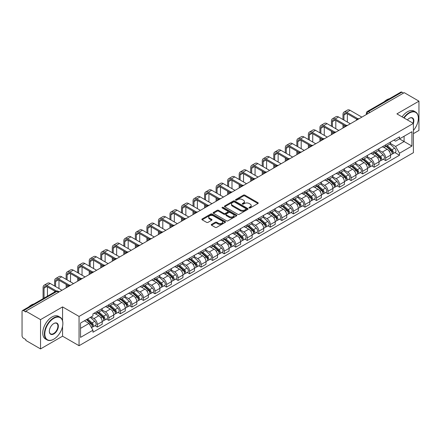 <?xml version="1.0" encoding="UTF-8"?>
<svg xmlns="http://www.w3.org/2000/svg" width="441" height="441" viewBox="0 0 441 441"><rect width="100%" height="100%" fill="white"/><g stroke="black" fill="none" stroke-linecap="round" stroke-linejoin="round"><path stroke-width="0.66" d="M249.209 207.97A0.717 0.413 0 0 0 250.223 207.97L257.935 203.522A1.025 0.59 0 0 0 258.239 203.103A1.025 0.59 0 0 0 257.935 202.684L244.871 195.137A1.025 0.59 0 0 0 243.421 195.137L235.709 199.591A0.717 0.413 0 0 0 235.5 199.883A0.717 0.413 0 0 0 235.709 200.175A0.717 0.413 0 0 0 236.723 200.175L237.721 199.602A3.285 1.896 0 0 1 242.368 199.602L243.46 200.231A3.285 1.896 0 0 1 244.419 201.57A3.285 1.896 0 0 1 243.46 202.91L242.462 203.488A0.717 0.413 0 0 0 242.247 203.781A0.717 0.413 0 0 0 242.462 204.073A0.717 0.413 0 0 0 243.476 204.073L244.474 203.499A3.285 1.896 0 0 1 249.115 203.499L250.207 204.128A3.285 1.896 0 0 1 251.166 205.467A3.285 1.896 0 0 1 250.207 206.807L249.209 207.386A0.717 0.413 0 0 0 249 207.678A0.717 0.413 0 0 0 249.209 207.97L249.209 207.386M211.559 224.386A1.025 0.59 0 0 0 211.261 224.805A1.025 0.59 0 0 0 211.559 225.224L215.225 227.341A1.025 0.59 0 0 0 216.674 227.341L225.241 222.396A1.025 0.59 0 0 0 225.544 221.977A1.025 0.59 0 0 0 225.241 221.558L212.176 214.017A1.025 0.59 0 0 0 210.726 214.017L202.16 218.962A1.025 0.59 0 0 0 201.862 219.381A1.025 0.59 0 0 0 202.16 219.8L206.586 222.352A1.025 0.59 0 0 0 208.042 222.352L211.708 220.235A1.025 0.59 0 0 0 212.005 219.816A1.025 0.59 0 0 0 211.708 219.398L209.508 218.13A2.745 1.588 0 0 1 208.703 217.011A2.745 1.588 0 0 1 210.401 215.544A2.745 1.588 0 0 1 213.394 215.892L221.994 220.858A2.745 1.588 0 0 1 222.799 221.977A2.745 1.588 0 0 1 221.101 223.438A2.745 1.588 0 0 1 218.108 223.096L216.674 222.27A1.025 0.59 0 0 0 215.225 222.27L211.559 224.386L211.559 225.224M79.055 316.429L62.567 306.908L40.533 319.631L25.821 311.137L404.237 92.66L418.95 101.154L396.917 113.877L413.404 123.392L79.055 316.429L79.055 345.711L413.404 152.68L413.404 123.392A6.378 3.682 -60 0 0 409.336 118.271L409.336 118.271A6.378 3.682 -60 0 0 407.379 119.919M237.798 214.309A1.025 0.59 0 0 0 239.248 214.309L247.814 209.365A1.025 0.59 0 0 0 248.112 208.946A1.025 0.59 0 0 0 247.814 208.527L234.75 200.986A1.025 0.59 0 0 0 233.295 200.986L224.734 205.93A1.025 0.59 0 0 0 224.43 206.349A1.025 0.59 0 0 0 224.734 206.768L237.798 214.309M222.518 208.124A0.717 0.413 0 0 1 223.245 208.229L223.245 207.375L236.525 215.043A1.025 0.59 0 0 1 236.828 215.462A1.025 0.59 0 0 1 236.525 215.881L227.964 220.825A1.025 0.59 0 0 1 226.509 220.825L213.45 213.284L213.45 212.446A1.025 0.59 0 0 0 213.146 212.865A1.025 0.59 0 0 0 213.45 213.284M213.45 212.446L217.11 210.329A1.025 0.59 0 0 1 218.565 210.329L223.863 213.389A1.025 0.59 0 0 0 225.312 213.389L227.743 211.983A1.025 0.59 0 0 0 228.047 211.564A1.025 0.59 0 0 0 227.743 211.145L222.231 207.959A0.717 0.413 0 0 1 222.016 207.667A0.717 0.413 0 0 1 222.462 207.287A0.717 0.413 0 0 1 223.245 207.375M40.533 319.631L40.533 348.914L25.821 340.419L25.821 339.564L23.527 338.241A2.089 1.207 -120 0 1 22.05 335.684L22.05 311.517A2.089 1.207 -120 0 1 22.485 310.563L55.979 291.225A2.089 1.207 60 0 1 57.021 291.33L23.527 310.668A2.089 1.207 -120 0 0 22.485 310.563M413.404 133.64L418.95 130.437L418.95 101.154M40.533 348.914L62.567 336.191L79.055 345.711M25.821 311.137L25.821 311.991L23.527 310.668M370.005 112.422L368.45 111.529A2.089 1.207 60 0 0 367.403 111.424L400.897 92.086A2.089 1.207 60 0 1 401.944 92.191L368.45 111.529A2.089 1.207 120 0 0 366.973 114.087L366.973 114.175M403.498 93.084L401.944 92.191M385.677 144.869A4.812 2.778 60 0 1 384.684 147.024L389.563 144.207A4.812 2.778 -120 0 0 390.555 142.052M378.753 150.045L382.275 152.079A4.812 2.778 60 0 1 385.677 157.972L390.555 155.155A4.812 2.778 -120 0 0 387.154 149.262L383.664 147.244M390.555 155.155L390.555 157.757L385.677 160.574L383.339 159.223M384.684 147.024A4.812 2.778 60 0 1 382.314 146.809M385.677 157.972L385.677 160.574M374.144 151.528A4.812 2.778 60 0 1 373.147 153.683L378.025 150.866A4.812 2.778 -120 0 0 379.023 148.711M371.802 165.882L374.144 167.233L379.023 164.416L379.023 161.814A4.812 2.778 -120 0 0 375.622 155.921L372.127 153.903M373.147 153.683A4.812 2.778 60 0 1 370.782 153.468M367.215 156.704L370.743 158.738A4.812 2.778 60 0 1 374.144 164.631L374.144 167.233M362.607 158.187A4.812 2.778 60 0 1 361.614 160.342L366.493 157.525A4.812 2.778 -120 0 0 367.491 155.37M360.269 172.541L362.607 173.892L367.491 171.075L367.491 168.473A4.812 2.778 -120 0 0 364.09 162.58L360.595 160.563M361.614 160.342A4.812 2.778 60 0 1 359.244 160.127M355.683 163.363L359.206 165.397A4.812 2.778 60 0 1 362.607 171.29L362.607 173.892M351.075 164.846A4.812 2.778 60 0 1 350.077 167.001L354.961 164.184A4.812 2.778 -120 0 0 355.953 162.029M348.737 179.2L351.075 180.551L355.953 177.734L355.953 175.132A4.812 2.778 -120 0 0 352.552 169.239L349.063 167.227M350.077 167.001A4.812 2.778 60 0 1 347.712 166.786M344.151 170.022L347.673 172.056A4.812 2.778 60 0 1 351.075 177.949L351.075 180.551M339.542 171.505A4.812 2.778 60 0 1 338.545 173.66L343.423 170.843A4.812 2.778 -120 0 0 344.421 168.688M337.2 185.859L339.542 187.21L344.421 184.393L344.421 181.791A4.812 2.778 -120 0 0 341.02 175.898L337.525 173.886M338.545 173.66A4.812 2.778 60 0 1 336.174 173.445M332.613 176.681L336.141 178.715A4.812 2.778 60 0 1 339.542 184.608L339.542 187.21M328.005 178.164A4.812 2.778 60 0 1 327.013 180.319L331.891 177.502A4.812 2.778 -120 0 0 332.883 175.347M325.667 192.519L328.005 193.875L332.883 191.052L332.883 188.45A4.812 2.778 -120 0 0 329.482 182.557L325.993 180.545M327.013 180.319A4.812 2.778 60 0 1 324.642 180.104M321.081 183.34L324.604 185.374A4.812 2.778 60 0 1 328.005 191.267L328.005 193.875M316.473 184.823A4.812 2.778 60 0 1 315.475 186.978L320.353 184.162A4.812 2.778 -120 0 0 321.351 182.006M314.13 199.183L316.473 200.534L321.351 197.711L321.351 195.109A4.812 2.778 -120 0 0 317.95 189.217L314.455 187.205M315.475 186.978A4.812 2.778 60 0 1 313.11 186.764M309.543 189.999L313.071 192.039A4.812 2.778 60 0 1 316.473 197.926L316.473 200.534M304.935 191.482A4.812 2.778 60 0 1 303.943 193.643L308.821 190.821A4.812 2.778 -120 0 0 309.819 188.665M302.598 205.842L304.935 207.193L309.819 204.376L309.819 201.769A4.812 2.778 -120 0 0 306.418 195.876L302.923 193.864M303.943 193.643A4.812 2.778 60 0 1 301.572 193.423M298.011 196.658L301.534 198.698A4.812 2.778 60 0 1 304.935 204.585L304.935 207.193M293.403 198.141A4.812 2.778 60 0 1 292.405 200.302L297.289 197.48A4.812 2.778 -120 0 0 298.281 195.324M291.066 212.501L293.403 213.852L298.281 211.035L298.281 208.428A4.812 2.778 -120 0 0 294.88 202.54L291.391 200.523M292.405 200.302A4.812 2.778 60 0 1 290.04 200.082M286.479 203.318L290.002 205.357A4.812 2.778 60 0 1 293.403 211.245L293.403 213.852M281.871 204.8A4.812 2.778 60 0 1 280.873 206.961L285.751 204.144A4.812 2.778 -120 0 0 286.749 201.984M279.528 219.16L281.871 220.511L286.749 217.694L286.749 215.087A4.812 2.778 -120 0 0 283.348 209.199L279.853 207.182M280.873 206.961A4.812 2.778 60 0 1 278.503 206.741M274.941 209.982L278.469 212.016A4.812 2.778 60 0 1 281.871 217.904L281.871 220.511M270.333 211.46A4.812 2.778 60 0 1 269.341 213.62L274.219 210.804A4.812 2.778 -120 0 0 275.212 208.643M267.996 225.82L270.333 227.17L275.212 224.353L275.212 221.746A4.812 2.778 -120 0 0 271.81 215.858L268.321 213.841M269.341 213.62A4.812 2.778 60 0 1 266.97 213.4M263.409 216.641L266.932 218.675A4.812 2.778 60 0 1 270.333 224.563L270.333 227.17M258.801 218.119A4.812 2.778 60 0 1 257.803 220.28L262.682 217.463A4.812 2.778 -120 0 0 263.679 215.302M256.458 232.479L258.801 233.829L263.679 231.012L263.679 228.405A4.812 2.778 -120 0 0 260.278 222.518L256.783 220.5M257.803 220.28A4.812 2.778 60 0 1 255.438 220.059M251.872 223.3L255.4 225.334A4.812 2.778 60 0 1 258.801 231.222L258.801 233.829M247.263 224.778A4.812 2.778 60 0 1 246.271 226.939L251.15 224.122A4.812 2.778 -120 0 0 252.147 221.961M244.926 239.138L247.263 240.488L252.147 237.671L252.147 235.064A4.812 2.778 -120 0 0 248.746 229.177L245.251 227.159M246.271 226.939A4.812 2.778 60 0 1 243.901 226.718M240.339 229.959L243.862 231.994A4.812 2.778 60 0 1 247.263 237.881L247.263 240.488M235.731 231.437A4.812 2.778 60 0 1 234.733 233.598L239.617 230.781A4.812 2.778 -120 0 0 240.61 228.62M233.394 245.797L235.731 247.147L240.61 244.331L240.61 241.723A4.812 2.778 -120 0 0 237.208 235.836L233.719 233.818M234.733 233.598A4.812 2.778 60 0 1 232.368 233.377M228.807 236.619L232.33 238.653A4.812 2.778 60 0 1 235.731 244.54L235.731 247.147M224.199 238.096A4.812 2.778 60 0 1 223.201 240.257L228.08 237.44A4.812 2.778 -120 0 0 229.077 235.279M221.856 252.456L224.199 253.807L229.077 250.99L229.077 248.382A4.812 2.778 -120 0 0 225.676 242.495L222.181 240.477M223.201 240.257A4.812 2.778 60 0 1 220.831 240.036M217.27 243.278L220.798 245.312A4.812 2.778 60 0 1 224.199 251.199L224.199 253.807M212.661 244.755A4.812 2.778 60 0 1 211.669 246.916L216.548 244.099A4.812 2.778 -120 0 0 217.54 241.938M210.324 259.115L212.661 260.466L217.54 257.649L217.54 255.041A4.812 2.778 -120 0 0 214.139 249.154L210.649 247.136M211.669 246.916A4.812 2.778 60 0 1 209.299 246.695M205.738 249.937L209.26 251.971A4.812 2.778 60 0 1 212.661 257.864L212.661 260.466M201.129 251.414A4.812 2.778 60 0 1 200.131 253.575L205.01 250.758A4.812 2.778 -120 0 0 206.008 248.597M198.786 265.774L201.129 267.125L206.008 264.308L206.008 261.7A4.812 2.778 -120 0 0 202.606 255.813L199.112 253.796M200.131 253.575A4.812 2.778 60 0 1 197.766 253.355M194.2 256.596L197.728 258.63A4.812 2.778 60 0 1 201.129 264.523L201.129 267.125M189.591 258.073A4.812 2.778 60 0 1 188.599 260.234L193.478 257.417A4.812 2.778 -120 0 0 194.475 255.256M187.254 272.433L189.591 273.784L194.475 270.967L194.475 268.36A4.812 2.778 -120 0 0 191.074 262.472L187.579 260.455M188.599 260.234A4.812 2.778 60 0 1 186.229 260.019M182.668 263.255L186.19 265.289A4.812 2.778 60 0 1 189.591 271.182L189.591 273.784M178.059 264.732A4.812 2.778 60 0 1 177.061 266.893L181.946 264.076A4.812 2.778 -120 0 0 182.938 261.915M175.722 279.092L178.059 280.443L182.938 277.626L182.938 275.024A4.812 2.778 -120 0 0 179.537 269.131L176.047 267.114M177.061 266.893A4.812 2.778 60 0 1 174.697 266.678M171.136 269.914L174.658 271.948A4.812 2.778 60 0 1 178.059 277.841L178.059 280.443M166.527 271.391A4.812 2.778 60 0 1 165.529 273.552L170.408 270.735A4.812 2.778 -120 0 0 171.406 268.575M164.184 285.751L166.527 287.102L171.406 284.285L171.406 281.683A4.812 2.778 -120 0 0 168.004 275.79L164.51 273.773M165.529 273.552A4.812 2.778 60 0 1 163.159 273.337M159.598 276.573L163.126 278.607A4.812 2.778 60 0 1 166.527 284.5L166.527 287.102M154.989 278.05A4.812 2.778 60 0 1 153.997 280.211L158.876 277.395A4.812 2.778 -120 0 0 159.868 275.234M152.652 292.411L154.989 293.761L159.868 290.944L159.868 288.342A4.812 2.778 -120 0 0 156.472 282.449L152.977 280.432M153.997 280.211A4.812 2.778 60 0 1 151.627 279.996M148.066 283.232L151.588 285.266A4.812 2.778 60 0 1 154.989 291.159L154.989 293.761M143.457 284.71A4.812 2.778 60 0 1 142.46 286.87L147.338 284.054A4.812 2.778 -120 0 0 148.336 281.893M141.114 299.07L143.457 300.42L148.336 297.603L148.336 295.001A4.812 2.778 -120 0 0 144.935 289.109L141.44 287.091M142.46 286.87A4.812 2.778 60 0 1 140.095 286.656M136.528 289.891L140.056 291.925A4.812 2.778 60 0 1 143.457 297.818L143.457 300.42M131.92 291.369A4.812 2.778 60 0 1 130.927 293.53L135.806 290.713A4.812 2.778 -120 0 0 136.804 288.552M129.582 305.729L131.92 307.079L136.804 304.262L136.804 301.661A4.812 2.778 -120 0 0 133.403 295.768L129.908 293.75M130.927 293.53A4.812 2.778 60 0 1 128.557 293.315M124.996 296.55L128.518 298.585A4.812 2.778 60 0 1 131.92 304.477L131.92 307.079M120.387 298.028A4.812 2.778 60 0 1 119.39 300.189L124.274 297.372A4.812 2.778 -120 0 0 125.266 295.211M118.05 312.388L120.387 313.738L125.266 310.922L125.266 308.32A4.812 2.778 -120 0 0 121.865 302.427L118.375 300.409M119.39 300.189A4.812 2.778 60 0 1 117.025 299.974M113.464 303.21L116.986 305.244A4.812 2.778 60 0 1 120.387 311.137L120.387 313.738M108.855 304.687A4.812 2.778 60 0 1 107.858 306.848L112.736 304.031A4.812 2.778 -120 0 0 113.734 301.87M106.513 319.047L108.855 320.398L113.734 317.581L113.734 314.979A4.812 2.778 -120 0 0 110.333 309.086L106.838 307.068M107.858 306.848A4.812 2.778 60 0 1 105.487 306.633M101.926 309.869L105.454 311.903A4.812 2.778 60 0 1 108.855 317.796L108.855 320.398M97.318 311.346A4.812 2.778 60 0 1 96.325 313.507L101.204 310.69A4.812 2.778 -120 0 0 102.196 308.529M94.98 325.706L97.318 327.057L102.196 324.24L102.196 321.638A4.812 2.778 -120 0 0 98.801 315.745L95.306 313.727M96.325 313.507A4.812 2.778 60 0 1 93.955 313.292M91.111 316.941L93.916 318.562A4.812 2.778 60 0 1 97.318 324.455L97.318 327.057M393.846 140.15L395.588 141.153L411.927 131.716L404.088 136.241L404.088 141.539L395.588 146.445L390.285 143.386M80.538 328.341L89.038 323.429L92.957 330.215L80.538 337.387L80.538 323.044L92.957 315.872L92.957 313.865L399.502 136.881L399.502 138.887L411.927 146.059L399.502 153.231L395.588 146.445M411.927 131.716L411.927 146.059M92.957 330.215L92.957 332.222L399.502 155.238L399.502 153.231M62.567 306.908L62.567 320.75M62.567 326.329L62.567 336.191M89.038 323.429L84.451 320.783M394.871 152.564L399.502 155.238M249.496 208.075L250.207 207.661A3.285 1.896 0 0 0 251.166 206.322L251.166 205.467M244.419 201.57L244.419 202.425A3.285 1.896 0 0 1 243.46 203.764L242.748 204.177M257.935 202.684L257.935 203.522L244.871 195.991A1.025 0.59 0 0 0 243.421 195.991L235.996 200.28M247.798 209.37L234.75 201.84A1.025 0.59 0 0 0 233.295 201.84L224.745 206.774L224.734 205.93M245.995 209.238A0.717 0.413 0 0 0 246.21 208.946A0.717 0.413 0 0 0 245.995 208.654L234.529 202.033A0.717 0.413 0 0 0 233.515 202.033L232.462 202.64A3.285 1.896 0 0 0 231.497 203.979A3.285 1.896 0 0 0 232.462 205.319L240.301 209.844A3.285 1.896 0 0 0 244.942 209.844L245.995 209.238L245.995 210.092A0.717 0.413 0 0 0 246.21 209.8L246.21 208.946M231.497 203.979L231.497 204.833A3.285 1.896 0 0 0 232.462 206.173L232.462 205.319M245.995 210.092L244.942 210.699A3.285 1.896 0 0 1 240.301 210.699L232.462 206.173M213.461 213.29L217.11 211.184L217.11 210.329M228.047 211.564L228.047 212.419A1.025 0.59 0 0 1 227.743 212.838L225.312 214.238A1.025 0.59 0 0 1 223.863 214.238L218.565 211.184A1.025 0.59 0 0 0 217.11 211.184M223.245 208.229L236.514 215.886M229.359 216.559A2.745 1.588 0 0 0 232.352 216.906A2.745 1.588 0 0 0 234.044 215.44A2.745 1.588 0 0 0 233.245 214.32L230.213 212.568A1.025 0.59 0 0 0 228.763 212.568L226.327 213.973A1.025 0.59 0 0 0 226.029 214.392A1.025 0.59 0 0 0 226.327 214.811L229.359 216.559L229.359 217.413A2.745 1.588 0 0 0 232.352 217.76A2.745 1.588 0 0 0 234.044 216.294L234.044 215.44M226.029 214.392L226.029 215.247A1.025 0.59 0 0 0 226.327 215.666L226.327 214.811M229.359 217.413L226.327 215.666M222.799 221.977L222.799 222.832A2.745 1.588 0 0 1 221.101 224.293A2.745 1.588 0 0 1 218.108 223.951L216.674 223.124A1.025 0.59 0 0 0 215.225 223.124L211.575 225.23M208.703 217.011L208.703 217.865A2.745 1.588 0 0 0 209.508 218.984L209.508 218.13M211.691 220.246L209.508 218.984M225.241 221.558L225.241 222.396L212.176 214.872A1.025 0.59 0 0 0 210.726 214.872L202.176 219.805L202.16 218.962M386.013 146.258L390.709 150.453A2.613 1.51 60 0 1 391.531 154.493L390.555 155.056M386.134 146.368L388.35 147.647M386.487 145.982L391.713 150.651A1.257 0.722 60 0 1 392.11 152.592A1.257 0.722 60 0 1 391.994 152.636M387.27 145.53L391.966 149.725A2.613 1.51 60 0 1 392.788 153.766A2.613 1.51 60 0 1 391.999 153.854M389.888 143.959L394.629 148.187A2.613 1.51 60 0 1 395.45 152.233L392.788 153.766M343.941 120.084L343.941 115.007A3.919 2.266 60 0 1 344.752 113.21A3.919 2.266 60 0 1 346.714 113.403L356.901 119.285M361.868 117.119L350.115 110.333A5.281 3.048 -120 0 0 347.475 110.068L344.074 112.036A5.281 3.048 -120 0 0 342.977 114.451L342.977 119.533M357.855 118.728L346.714 112.295A5.281 3.048 -120 0 0 344.074 112.036M342.977 124.566L342.977 128.028M343.941 127.471L343.941 125.123M347.343 122.052L347.343 113.767M374.475 152.917L379.177 157.112A2.613 1.51 60 0 1 379.999 161.152L379.023 161.715M374.602 153.027L376.812 154.306M374.949 152.641L380.181 157.31A1.257 0.722 60 0 1 380.577 159.251A1.257 0.722 60 0 1 380.462 159.295M375.732 152.189L380.434 156.384A2.613 1.51 60 0 1 381.256 160.43A2.613 1.51 60 0 1 380.467 160.513M378.356 150.618L383.097 154.846A2.613 1.51 60 0 1 383.918 158.892L381.256 160.43M362.943 159.576L367.645 163.771A2.613 1.51 60 0 1 368.461 167.812L367.485 168.374M363.07 159.686L365.28 160.965M363.417 159.3L368.648 163.969A1.257 0.722 60 0 1 369.04 165.91A1.257 0.722 60 0 1 368.924 165.954M364.2 158.848L368.902 163.043A2.613 1.51 60 0 1 369.718 167.089A2.613 1.51 60 0 1 368.93 167.172M366.818 157.277L371.559 161.505A2.613 1.51 60 0 1 372.38 165.551L369.718 167.089M332.404 126.743L332.404 121.666A3.919 2.266 60 0 1 333.22 119.869A3.919 2.266 60 0 1 335.177 120.062L345.364 125.944M350.336 123.778L338.578 116.992A5.281 3.048 -120 0 0 335.937 116.727L332.536 118.695A5.281 3.048 -120 0 0 331.445 121.11L331.445 126.192M346.317 125.387L335.177 118.954A5.281 3.048 -120 0 0 332.536 118.695M331.445 131.225L331.445 134.687M332.404 134.13L332.404 131.782M335.805 128.711L335.805 120.426M320.872 133.403L320.872 128.325A3.919 2.266 60 0 1 321.682 126.528A3.919 2.266 60 0 1 323.644 126.721L333.831 132.603M338.798 130.437L327.046 123.651A5.281 3.048 -120 0 0 324.405 123.386L321.004 125.354A5.281 3.048 -120 0 0 319.912 127.769L319.912 132.851M334.785 132.046L323.644 125.613A5.281 3.048 -120 0 0 321.004 125.354M319.912 137.884L319.912 141.346M320.872 140.789L320.872 138.441M324.273 135.37L324.273 127.085M413.404 130.431A12.756 7.365 120 0 0 418.36 118.271A12.756 7.365 120 0 0 409.336 113.061A12.756 7.365 120 0 0 404.099 118.023M403.719 117.802A13.07 7.547 -60 0 1 409.116 112.681A13.07 7.547 -60 0 1 415.654 112.031A13.07 7.547 -60 0 1 418.36 118.017A13.07 7.547 -60 0 1 418.36 118.144M413.013 123.166A6.064 3.5 120 0 0 412.148 118.1A6.064 3.5 120 0 0 409.226 118.337M384.144 101.761A13.07 7.547 -60 0 1 386.785 99.787A13.07 7.547 -60 0 1 389.431 98.707M402.093 116.865A13.07 7.547 -60 0 1 407.49 111.738A13.07 7.547 -60 0 1 414.027 111.093L415.654 112.031M53.62 339.267L53.846 339.14A12.756 7.365 120 0 0 62.865 323.512A12.756 7.365 120 0 0 53.846 318.308A12.756 7.365 120 0 0 44.822 333.931A12.756 7.365 120 0 0 53.846 339.14L53.62 339.267A13.07 7.547 -60 0 1 47.088 339.912A13.07 7.547 -60 0 1 45.081 329.438A13.07 7.547 -60 0 1 53.62 317.922A13.07 7.547 -60 0 1 60.158 317.277A13.07 7.547 -60 0 1 62.865 323.259A13.07 7.547 -60 0 1 62.865 323.385M53.841 323.512L53.846 323.512A6.378 3.682 -60 0 1 58.355 326.12A6.378 3.682 -60 0 1 53.846 333.931A6.378 3.682 -60 0 1 49.331 331.329A6.378 3.682 -60 0 1 53.841 323.512A6.378 3.682 -60 0 1 53.846 323.512M49.337 331.197A6.064 3.5 120 0 0 50.588 333.848A6.064 3.5 120 0 0 53.62 333.545A6.064 3.5 120 0 0 57.584 328.203A6.064 3.5 120 0 0 56.652 323.341A6.064 3.5 120 0 0 53.73 323.584M28.648 307.002A13.07 7.547 -60 0 1 31.294 305.029A13.07 7.547 -60 0 1 33.935 303.948M47.088 339.912L45.462 338.975A13.07 7.547 -60 0 1 43.455 328.501A13.07 7.547 -60 0 1 51.994 316.985A13.07 7.547 -60 0 1 58.532 316.335L60.158 317.277M351.411 166.235L356.108 170.43A2.613 1.51 60 0 1 356.929 174.471L355.953 175.033M351.532 166.345L353.743 167.624M351.885 165.959L357.111 170.628A1.257 0.722 60 0 1 357.508 172.569A1.257 0.722 60 0 1 357.392 172.613M352.668 165.507L357.364 169.702A2.613 1.51 60 0 1 358.186 173.748A2.613 1.51 60 0 1 357.397 173.831M355.286 163.936L360.027 168.17A2.613 1.51 60 0 1 360.848 172.21L358.186 173.748M339.873 172.894L344.575 177.089A2.613 1.51 60 0 1 345.397 181.13L344.421 181.692M340 173.004L342.21 174.283M340.347 172.618L345.579 177.288A1.257 0.722 60 0 1 345.97 179.228A1.257 0.722 60 0 1 345.86 179.272M341.13 172.172L345.832 176.361A2.613 1.51 60 0 1 346.654 180.408A2.613 1.51 60 0 1 345.86 180.49M343.754 170.595L348.495 174.829A2.613 1.51 60 0 1 349.316 178.87L346.654 180.408M328.341 179.553L333.038 183.748A2.613 1.51 60 0 1 333.859 187.789L332.883 188.351M328.462 179.663L330.678 180.942M328.815 179.283L334.041 183.947A1.257 0.722 60 0 1 334.438 185.887A1.257 0.722 60 0 1 334.322 185.931M329.598 178.831L334.295 183.021A2.613 1.51 60 0 1 335.116 187.067A2.613 1.51 60 0 1 334.328 187.149M332.216 177.254L336.957 181.488A2.613 1.51 60 0 1 337.778 185.529L335.116 187.067M309.334 140.062L309.334 134.985A3.919 2.266 60 0 1 310.15 133.188A3.919 2.266 60 0 1 312.107 133.38L322.294 139.262M327.266 137.096L315.508 130.31A5.281 3.048 -120 0 0 312.873 130.045L309.472 132.013A5.281 3.048 -120 0 0 308.375 134.428L308.375 139.51M323.253 138.706L312.107 132.272A5.281 3.048 -120 0 0 309.472 132.013M308.375 144.549L308.375 148.005M309.334 147.448L309.334 145.1M312.735 142.03L312.735 133.744M297.802 146.721L297.802 141.644A3.919 2.266 60 0 1 298.612 139.847A3.919 2.266 60 0 1 300.575 140.045L310.762 145.921M315.734 143.755L303.976 136.969A5.281 3.048 -120 0 0 301.335 136.71L297.934 138.672A5.281 3.048 -120 0 0 296.843 141.087L296.843 146.169M311.715 145.365L300.575 138.932A5.281 3.048 -120 0 0 297.934 138.672M296.843 151.208L296.843 154.664M297.802 154.107L297.802 151.759M301.203 148.689L301.203 140.403M286.27 153.38L286.27 148.303A3.919 2.266 60 0 1 287.08 146.506A3.919 2.266 60 0 1 289.042 146.704L299.23 152.58M304.196 150.414L292.444 143.628A5.281 3.048 -120 0 0 289.803 143.369L286.402 145.332A5.281 3.048 -120 0 0 285.305 147.746L285.305 152.829M300.183 152.024L289.042 145.591A5.281 3.048 -120 0 0 286.402 145.332M285.305 157.867L285.305 161.323M286.27 160.767L286.27 158.418M289.671 155.348L289.671 147.062M316.803 186.212L321.506 190.407A2.613 1.51 60 0 1 322.327 194.448L321.351 195.01M316.93 186.323L319.141 187.601M317.277 185.942L322.509 190.606A1.257 0.722 60 0 1 322.906 192.546A1.257 0.722 60 0 1 322.79 192.59M318.06 185.49L322.762 189.68A2.613 1.51 60 0 1 323.584 193.726A2.613 1.51 60 0 1 322.795 193.808M320.684 183.914L325.425 188.147A2.613 1.51 60 0 1 326.246 192.188L323.584 193.726M274.732 160.044L274.732 154.962A3.919 2.266 60 0 1 275.548 153.165A3.919 2.266 60 0 1 277.505 153.363L287.692 159.24M292.664 157.073L280.906 150.287A5.281 3.048 -120 0 0 278.265 150.028L274.864 151.991A5.281 3.048 -120 0 0 273.773 154.405L273.773 159.488M288.646 158.683L277.505 152.25A5.281 3.048 -120 0 0 274.864 151.991M273.773 164.526L273.773 167.982M274.732 167.426L274.732 165.077M278.133 162.007L278.133 153.722M305.271 192.871L309.973 197.066A2.613 1.51 60 0 1 310.789 201.107L309.814 201.675M305.398 192.982L307.609 194.261M305.745 192.601L310.977 197.265A1.257 0.722 60 0 1 311.368 199.205A1.257 0.722 60 0 1 311.252 199.249M306.528 192.149L311.23 196.339A2.613 1.51 60 0 1 312.046 200.385A2.613 1.51 60 0 1 311.258 200.468M309.147 190.573L313.887 194.806A2.613 1.51 60 0 1 314.709 198.847L312.046 200.385M263.2 166.704L263.2 161.621A3.919 2.266 60 0 1 264.01 159.824A3.919 2.266 60 0 1 265.973 160.022L276.16 165.899M281.126 163.732L269.374 156.946A5.281 3.048 -120 0 0 266.733 156.687L263.332 158.65A5.281 3.048 -120 0 0 262.241 161.064L262.241 166.147M277.113 165.342L265.973 158.909A5.281 3.048 -120 0 0 263.332 158.65M262.241 171.185L262.241 174.642M263.2 174.085L263.2 171.736M266.601 168.666L266.601 160.381M293.739 199.53L298.436 203.725A2.613 1.51 60 0 1 299.257 207.766L298.281 208.334M293.86 199.641L296.071 200.92M294.213 199.26L299.439 203.924A1.257 0.722 60 0 1 299.836 205.864A1.257 0.722 60 0 1 299.72 205.908M294.996 198.808L299.693 202.998A2.613 1.51 60 0 1 300.514 207.044A2.613 1.51 60 0 1 299.726 207.127M297.614 197.232L302.355 201.465A2.613 1.51 60 0 1 303.176 205.506L300.514 207.044M251.668 173.363L251.668 168.28A3.919 2.266 60 0 1 252.478 166.483A3.919 2.266 60 0 1 254.435 166.681L264.622 172.563M269.594 170.391L257.836 163.605A5.281 3.048 -120 0 0 255.201 163.346L251.8 165.309A5.281 3.048 -120 0 0 250.703 167.723L250.703 172.806M265.581 172.001L254.435 165.568A5.281 3.048 -120 0 0 251.8 165.309M250.703 177.844L250.703 181.301M251.668 180.744L251.668 178.396M255.063 175.325L255.063 167.04M282.201 206.19L286.904 210.385A2.613 1.51 60 0 1 287.725 214.425L286.749 214.993M282.328 206.3L284.539 207.579M282.675 205.919L287.907 210.583A1.257 0.722 60 0 1 288.298 212.523A1.257 0.722 60 0 1 288.188 212.568M283.458 205.467L288.16 209.662A2.613 1.51 60 0 1 288.982 213.703A2.613 1.51 60 0 1 288.188 213.786M286.082 203.891L290.823 208.124A2.613 1.51 60 0 1 291.644 212.165L288.982 213.703M240.13 180.022L240.13 174.939A3.919 2.266 60 0 1 240.94 173.142A3.919 2.266 60 0 1 242.903 173.341L253.09 179.222M258.062 177.05L246.304 170.265A5.281 3.048 -120 0 0 243.664 170.005L240.262 171.968A5.281 3.048 -120 0 0 239.171 174.382L239.171 179.465M254.044 178.66L242.903 172.227A5.281 3.048 -120 0 0 240.262 171.968M239.171 184.503L239.171 187.96M240.13 187.403L240.13 185.055M243.531 181.984L243.531 173.704M270.669 212.849L275.366 217.044A2.613 1.51 60 0 1 276.187 221.084L275.212 221.652M270.791 212.964L273.007 214.238M271.143 212.579L276.375 217.242A1.257 0.722 60 0 1 276.766 219.183A1.257 0.722 60 0 1 276.65 219.232M271.926 212.127L276.623 216.322A2.613 1.51 60 0 1 277.444 220.362A2.613 1.51 60 0 1 276.656 220.445M274.545 210.55L279.285 214.784A2.613 1.51 60 0 1 280.107 218.824L277.444 220.362M259.132 219.508L263.834 223.703A2.613 1.51 60 0 1 264.655 227.749L263.679 228.311M259.258 219.624L261.469 220.897M259.606 219.238L264.837 223.901A1.257 0.722 60 0 1 265.234 225.842A1.257 0.722 60 0 1 265.118 225.891M260.388 218.786L265.091 222.981A2.613 1.51 60 0 1 265.912 227.021A2.613 1.51 60 0 1 265.124 227.104M263.012 217.209L267.753 221.443A2.613 1.51 60 0 1 268.575 225.483L265.912 227.021M247.599 226.167L252.302 230.362A2.613 1.51 60 0 1 253.117 234.408L252.142 234.97M247.726 226.283L249.937 227.556M248.074 225.897L253.305 230.56A1.257 0.722 60 0 1 253.696 232.501A1.257 0.722 60 0 1 253.581 232.55M248.856 225.445L253.558 229.64A2.613 1.51 60 0 1 254.374 233.68A2.613 1.51 60 0 1 253.586 233.763M251.475 223.868L256.215 228.102A2.613 1.51 60 0 1 257.037 232.142L254.374 233.68M236.067 232.826L240.764 237.021A2.613 1.51 60 0 1 241.585 241.067L240.61 241.629M236.189 232.942L238.399 234.215M236.541 232.556L241.767 237.219A1.257 0.722 60 0 1 242.164 239.16A1.257 0.722 60 0 1 242.048 239.209M237.324 232.104L242.021 236.299A2.613 1.51 60 0 1 242.842 240.339A2.613 1.51 60 0 1 242.054 240.422M239.943 230.527L244.683 234.761A2.613 1.51 60 0 1 245.505 238.802L242.842 240.339M224.53 239.491L229.232 243.68A2.613 1.51 60 0 1 230.053 247.726L229.077 248.289M224.656 239.601L226.867 240.874M225.004 239.215L230.235 243.879A1.257 0.722 60 0 1 230.626 245.819A1.257 0.722 60 0 1 230.516 245.869M225.786 238.763L230.489 242.958A2.613 1.51 60 0 1 231.31 246.999A2.613 1.51 60 0 1 230.516 247.081M228.41 237.186L233.151 241.42A2.613 1.51 60 0 1 233.973 245.461L231.31 246.999M212.997 246.15L217.694 250.339A2.613 1.51 60 0 1 218.516 254.385L217.54 254.948M213.119 246.26L215.335 247.533M213.472 245.874L218.703 250.538A1.257 0.722 60 0 1 219.094 252.478A1.257 0.722 60 0 1 218.979 252.528M214.254 245.422L218.951 249.617A2.613 1.51 60 0 1 219.772 253.658A2.613 1.51 60 0 1 218.984 253.74M216.873 243.845L221.614 248.079A2.613 1.51 60 0 1 222.435 252.12L219.772 253.658M228.598 186.681L228.598 181.598A3.919 2.266 60 0 1 229.408 179.807A3.919 2.266 60 0 1 231.371 180L241.558 185.881M246.525 183.71L234.772 176.924A5.281 3.048 -120 0 0 232.131 176.665L228.73 178.627A5.281 3.048 -120 0 0 227.633 181.042L227.633 186.124M242.511 185.319L231.371 178.886A5.281 3.048 -120 0 0 228.73 178.627M227.633 191.162L227.633 194.619M228.598 194.062L228.598 191.714M231.999 188.643L231.999 180.363M217.06 193.34L217.06 188.257A3.919 2.266 60 0 1 217.876 186.466A3.919 2.266 60 0 1 219.833 186.659L230.02 192.541M234.992 190.369L223.234 183.583A5.281 3.048 -120 0 0 220.594 183.324L217.192 185.286A5.281 3.048 -120 0 0 216.101 187.706L216.101 192.783M230.974 191.978L219.833 185.545A5.281 3.048 -120 0 0 217.192 185.286M216.101 197.822L216.101 201.278M217.06 200.721L217.06 198.373M220.461 195.302L220.461 187.023M205.528 199.999L205.528 194.916A3.919 2.266 60 0 1 206.338 193.125A3.919 2.266 60 0 1 208.301 193.318L218.488 199.2M223.46 197.033L211.702 190.242A5.281 3.048 -120 0 0 209.062 189.983L205.66 191.945A5.281 3.048 -120 0 0 204.569 194.365L204.569 199.442M219.442 198.637L208.301 192.204A5.281 3.048 -120 0 0 205.66 191.945M204.569 204.481L204.569 207.937M205.528 207.38L205.528 205.032M208.929 201.961L208.929 193.682M193.996 206.658L193.996 201.576A3.919 2.266 60 0 1 194.806 199.784A3.919 2.266 60 0 1 196.763 199.977L206.95 205.859M211.923 203.692L200.164 196.901A5.281 3.048 -120 0 0 197.529 196.642L194.128 198.604A5.281 3.048 -120 0 0 193.031 201.024L193.031 206.101M207.909 205.297L196.763 198.869A5.281 3.048 -120 0 0 194.128 198.604M193.031 211.14L193.031 214.596M193.996 214.039L193.996 211.697M197.392 208.621L197.392 200.341M182.458 213.317L182.458 208.235A3.919 2.266 60 0 1 183.269 206.443A3.919 2.266 60 0 1 185.231 206.636L195.418 212.518M200.39 210.351L188.632 203.56A5.281 3.048 -120 0 0 185.992 203.301L182.591 205.263A5.281 3.048 -120 0 0 181.499 207.683L181.499 212.76M196.372 211.956L185.231 205.528A5.281 3.048 -120 0 0 182.591 205.263M181.499 217.799L181.499 221.255M182.458 220.698L182.458 218.356M185.859 215.28L185.859 207M170.926 219.976L170.926 214.894A3.919 2.266 60 0 1 171.736 213.102A3.919 2.266 60 0 1 173.699 213.295L183.886 219.177M188.853 217.011L177.1 210.219A5.281 3.048 -120 0 0 174.46 209.96L171.058 211.923A5.281 3.048 -120 0 0 169.961 214.343L169.961 219.42M184.84 218.615L173.699 212.187A5.281 3.048 -120 0 0 171.058 211.923M169.961 224.458L169.961 227.914M170.926 227.358L170.926 225.015M174.327 221.939L174.327 213.659M201.46 252.809L206.162 256.998A2.613 1.51 60 0 1 206.983 261.044L206.008 261.607M201.587 252.919L203.797 254.192M201.934 252.533L207.165 257.202A1.257 0.722 60 0 1 207.562 259.137A1.257 0.722 60 0 1 207.446 259.187M202.717 252.081L207.419 256.276A2.613 1.51 60 0 1 208.24 260.317A2.613 1.51 60 0 1 207.452 260.399M205.341 250.51L210.081 254.738A2.613 1.51 60 0 1 210.903 258.779L208.24 260.317M159.388 226.635L159.388 221.553A3.919 2.266 60 0 1 160.204 219.761A3.919 2.266 60 0 1 162.161 219.954L172.348 225.836M177.321 223.67L165.562 216.878A5.281 3.048 -120 0 0 162.922 216.619L159.521 218.582A5.281 3.048 -120 0 0 158.429 221.002L158.429 226.079M173.302 225.274L162.161 218.846A5.281 3.048 -120 0 0 159.521 218.582M158.429 231.117L158.429 234.573M159.388 234.022L159.388 231.674M162.79 228.598L162.79 220.318M189.928 259.468L194.63 263.657A2.613 1.51 60 0 1 195.446 267.704L194.475 268.266M190.054 259.578L192.265 260.851M190.402 259.192L195.633 263.861A1.257 0.722 60 0 1 196.025 265.802A1.257 0.722 60 0 1 195.909 265.846M191.185 258.74L195.887 262.935A2.613 1.51 60 0 1 196.703 266.976A2.613 1.51 60 0 1 195.914 267.059M193.803 257.169L198.544 261.397A2.613 1.51 60 0 1 199.365 265.438L196.703 266.976M147.856 233.295L147.856 228.212A3.919 2.266 60 0 1 148.667 226.42A3.919 2.266 60 0 1 150.629 226.613L160.816 232.495M165.788 230.329L154.03 223.537A5.281 3.048 -120 0 0 151.39 223.278L147.989 225.241A5.281 3.048 -120 0 0 146.897 227.661L146.897 232.738M161.77 231.933L150.629 225.505A5.281 3.048 -120 0 0 147.989 225.241M146.897 237.776L146.897 241.233M147.856 240.681L147.856 238.333M151.257 235.257L151.257 226.977M178.396 266.127L183.092 270.316A2.613 1.51 60 0 1 183.914 274.363L182.938 274.925M178.517 266.237L180.727 267.516M178.87 265.851L184.095 270.52A1.257 0.722 60 0 1 184.492 272.461A1.257 0.722 60 0 1 184.377 272.505M179.652 265.399L184.349 269.594A2.613 1.51 60 0 1 185.17 273.635A2.613 1.51 60 0 1 184.382 273.718M182.271 263.828L187.012 268.056A2.613 1.51 60 0 1 187.833 272.097L185.17 273.635M136.324 239.954L136.324 234.871A3.919 2.266 60 0 1 137.134 233.08A3.919 2.266 60 0 1 139.091 233.272L149.279 239.154M154.251 236.988L142.493 230.196A5.281 3.048 -120 0 0 139.858 229.937L136.456 231.9A5.281 3.048 -120 0 0 135.359 234.32L135.359 239.397M150.238 238.598L139.091 232.164A5.281 3.048 -120 0 0 136.456 231.9M135.359 244.435L135.359 247.892M136.324 247.34L136.324 244.992M139.72 241.916L139.72 233.636M166.858 272.786L171.56 276.981A2.613 1.51 60 0 1 172.381 281.022L171.406 281.584M166.985 272.896L169.195 274.175M167.332 272.51L172.563 277.18A1.257 0.722 60 0 1 172.955 279.12A1.257 0.722 60 0 1 172.844 279.164M168.115 272.058L172.817 276.253A2.613 1.51 60 0 1 173.638 280.294A2.613 1.51 60 0 1 172.844 280.377M170.739 270.487L175.479 274.715A2.613 1.51 60 0 1 176.301 278.756L173.638 280.294M124.786 246.613L124.786 241.53A3.919 2.266 60 0 1 125.597 239.739A3.919 2.266 60 0 1 127.559 239.932L137.746 245.813M142.719 243.647L130.96 236.861A5.281 3.048 -120 0 0 128.32 236.596L124.919 238.559A5.281 3.048 -120 0 0 123.827 240.979L123.827 246.056M138.7 245.257L127.559 238.824A5.281 3.048 -120 0 0 124.919 238.559M123.827 251.094L123.827 254.551M124.786 253.999L124.786 251.651M128.188 248.575L128.188 240.295M155.326 279.445L160.022 283.64A2.613 1.51 60 0 1 160.844 287.681L159.868 288.243M155.447 279.555L157.663 280.834M155.8 279.17L161.031 283.839A1.257 0.722 60 0 1 161.423 285.779A1.257 0.722 60 0 1 161.307 285.823M156.583 278.718L161.279 282.913A2.613 1.51 60 0 1 162.101 286.953A2.613 1.51 60 0 1 161.312 287.036M159.201 277.146L163.942 281.375A2.613 1.51 60 0 1 164.763 285.415L162.101 286.953M113.254 253.272L113.254 248.195A3.919 2.266 60 0 1 114.065 246.398A3.919 2.266 60 0 1 116.027 246.591L126.214 252.472M131.181 250.306L119.428 243.52A5.281 3.048 -120 0 0 116.788 243.256L113.387 245.218A5.281 3.048 -120 0 0 112.29 247.638L112.29 252.715M127.168 251.916L116.027 245.483A5.281 3.048 -120 0 0 113.387 245.218M112.29 257.753L112.29 261.21M113.254 260.659L113.254 258.31M116.656 255.234L116.656 246.954M143.788 286.104L148.49 290.299A2.613 1.51 60 0 1 149.312 294.34L148.336 294.902M143.915 286.215L146.125 287.493M144.262 285.829L149.493 290.498A1.257 0.722 60 0 1 149.89 292.438A1.257 0.722 60 0 1 149.775 292.482M145.045 285.377L149.747 289.572A2.613 1.51 60 0 1 150.568 293.612A2.613 1.51 60 0 1 149.78 293.695M147.669 283.806L152.41 288.034A2.613 1.51 60 0 1 153.231 292.074L150.568 293.612M101.717 259.931L101.717 254.854A3.919 2.266 60 0 1 102.532 253.057A3.919 2.266 60 0 1 104.489 253.25L114.677 259.132M119.649 256.965L107.891 250.179A5.281 3.048 -120 0 0 105.25 249.915L101.849 251.877A5.281 3.048 -120 0 0 100.757 254.297L100.757 259.374M115.63 258.575L104.489 252.142A5.281 3.048 -120 0 0 101.849 251.877M100.757 264.413L100.757 267.869M101.717 267.318L101.717 264.969M105.118 261.893L105.118 253.614M132.256 292.763L136.958 296.958A2.613 1.51 60 0 1 137.774 300.999L136.804 301.561M132.383 292.874L134.593 294.153M132.73 292.488L137.961 297.157A1.257 0.722 60 0 1 138.353 299.097A1.257 0.722 60 0 1 138.237 299.141M133.513 292.036L138.215 296.231A2.613 1.51 60 0 1 139.031 300.271A2.613 1.51 60 0 1 138.242 300.354M136.131 290.465L140.872 294.693A2.613 1.51 60 0 1 141.693 298.733L139.031 300.271M90.184 266.59L90.184 261.513A3.919 2.266 60 0 1 90.995 259.716A3.919 2.266 60 0 1 92.957 259.909L103.144 265.791M108.117 263.624L96.359 256.838A5.281 3.048 -120 0 0 93.718 256.574L90.317 258.536A5.281 3.048 -120 0 0 89.225 260.956L89.225 266.033M104.098 265.234L92.957 258.801A5.281 3.048 -120 0 0 90.317 258.536M89.225 271.072L89.225 274.528M90.184 273.977L90.184 271.628M93.586 268.552L93.586 260.273M120.724 299.422L125.42 303.617A2.613 1.51 60 0 1 126.242 307.658L125.266 308.22M120.845 299.533L123.056 300.812M121.198 299.147L126.424 303.816A1.257 0.722 60 0 1 126.821 305.756A1.257 0.722 60 0 1 126.705 305.8M121.981 298.695L126.677 302.89A2.613 1.51 60 0 1 127.499 306.93A2.613 1.51 60 0 1 126.71 307.019M124.599 297.124L129.34 301.352A2.613 1.51 60 0 1 130.161 305.398L127.499 306.93M78.652 273.249L78.652 268.172A3.919 2.266 60 0 1 79.463 266.375A3.919 2.266 60 0 1 81.42 266.568L91.607 272.45M96.579 270.283L84.821 263.498A5.281 3.048 -120 0 0 82.186 263.233L78.785 265.195A5.281 3.048 -120 0 0 77.688 267.615L77.688 272.692M92.566 271.893L81.42 265.46A5.281 3.048 -120 0 0 78.785 265.195M77.688 277.731L77.688 281.187M78.652 280.636L78.652 278.288M82.054 275.212L82.054 266.932M109.186 306.082L113.888 310.277A2.613 1.51 60 0 1 114.71 314.317L113.734 314.88M109.313 306.192L111.523 307.471M109.66 305.806L114.892 310.475A1.257 0.722 60 0 1 115.283 312.415A1.257 0.722 60 0 1 115.173 312.46M110.443 305.354L115.145 309.549A2.613 1.51 60 0 1 115.966 313.59A2.613 1.51 60 0 1 115.173 313.678M113.067 303.783L117.808 308.011A2.613 1.51 60 0 1 118.629 312.057L115.966 313.59M67.115 279.908L67.115 274.831A3.919 2.266 60 0 1 67.925 273.034A3.919 2.266 60 0 1 69.887 273.227L80.075 279.109M85.047 276.942L73.289 270.157A5.281 3.048 -120 0 0 70.648 269.892L67.247 271.854A5.281 3.048 -120 0 0 66.156 274.274L66.156 279.351M81.028 278.552L69.887 272.119A5.281 3.048 -120 0 0 67.247 271.854M66.156 284.39L66.156 287.846M67.115 287.295L67.115 284.947M70.516 281.871L70.516 273.591M97.654 312.741L102.351 316.936A2.613 1.51 60 0 1 103.172 320.976L102.196 321.539M97.775 312.851L99.991 314.13M98.128 312.465L103.359 317.134A1.257 0.722 60 0 1 103.751 319.075A1.257 0.722 60 0 1 103.635 319.119M98.911 312.013L103.607 316.208A2.613 1.51 60 0 1 104.429 320.249A2.613 1.51 60 0 1 103.641 320.337M101.529 310.442L106.27 314.67A2.613 1.51 60 0 1 107.091 318.716L104.429 320.249M55.583 286.567L55.583 281.49A3.919 2.266 60 0 1 56.393 279.693A3.919 2.266 60 0 1 58.355 279.886L68.542 285.768M73.509 283.602L61.757 276.816A5.281 3.048 -120 0 0 59.116 276.551L55.715 278.514A5.281 3.048 -120 0 0 54.618 280.934L54.618 286.016M69.496 285.211L58.355 278.778A5.281 3.048 -120 0 0 55.715 278.514M54.618 291.049L54.618 292.008M58.984 288.53L58.984 280.25M86.403 319.653L90.818 323.595A2.613 1.51 60 0 1 91.64 327.635L91.508 327.713M86.453 319.631L88.454 320.789M86.877 319.383L91.822 323.793A1.257 0.722 60 0 1 92.219 325.734A1.257 0.722 60 0 1 92.103 325.778M87.66 318.931L92.075 322.867A2.613 1.51 60 0 1 92.897 326.908A2.613 1.51 60 0 1 92.108 326.996M90.322 317.393L94.738 321.329A2.613 1.51 60 0 1 95.559 325.375L92.897 326.908M44.045 298.11L44.045 288.149A3.919 2.266 60 0 1 44.861 286.352A3.919 2.266 60 0 1 46.818 286.545L55.45 291.529M61.977 290.261L50.219 283.475A5.281 3.048 -120 0 0 47.578 283.21L44.177 285.178A5.281 3.048 -120 0 0 43.086 287.593L43.086 298.667M56.481 291.016L46.818 285.437A5.281 3.048 -120 0 0 44.177 285.178M47.446 296.148L47.446 286.909M367.044 114.131L366.973 114.087A2.089 1.207 0 0 1 366.361 113.232L366.361 114.528M108.855 317.796L113.734 314.979M120.387 311.137L125.266 308.32M131.92 304.477L136.804 301.661M143.457 297.818L148.336 295.001M154.989 291.159L159.868 288.342M166.527 284.5L171.406 281.683M178.059 277.841L182.938 275.024M189.591 271.182L194.475 268.36M201.129 264.523L206.008 261.7M212.661 257.864L217.54 255.041M224.199 251.199L229.077 248.382M235.731 244.54L240.61 241.723M247.263 237.881L252.147 235.064M258.801 231.222L263.679 228.405M270.333 224.563L275.212 221.746M281.871 217.904L286.749 215.087M293.403 211.245L298.281 208.428M304.935 204.585L309.819 201.769M316.473 197.926L321.351 195.109M328.005 191.267L332.883 188.45M339.542 184.608L344.421 181.791M351.075 177.949L355.953 175.132M362.607 171.29L367.491 168.473M374.144 164.631L379.023 161.814M97.318 324.455L102.196 321.638M93.916 318.562L98.801 315.745M105.454 311.903L110.333 309.086M116.986 305.244L121.865 302.427M128.518 298.585L133.403 295.768M140.056 291.925L144.935 289.109M151.588 285.266L156.472 282.449M163.126 278.607L168.004 275.79M174.658 271.948L179.537 269.131M186.19 265.289L191.074 262.472M197.728 258.63L202.606 255.813M209.26 251.971L214.139 249.154M220.798 245.312L225.676 242.495M232.33 238.653L237.208 235.836M243.862 231.994L248.746 229.177M255.4 225.334L260.278 222.518M266.932 218.675L271.81 215.858M278.469 212.016L283.348 209.199M290.002 205.357L294.88 202.54M301.534 198.698L306.418 195.876M313.071 192.039L317.95 189.217M324.604 185.374L329.482 182.557M336.141 178.715L341.02 175.898M347.673 172.056L352.552 169.239M359.206 165.397L364.09 162.58M370.743 158.738L375.622 155.921M382.275 152.079L387.154 149.262M358.858 118.861A2.089 1.207 120 0 0 357.932 119.39M347.321 125.52A2.089 1.207 120 0 0 346.4 126.049M335.788 132.179A2.089 1.207 120 0 0 334.862 132.708M324.251 138.838A2.089 1.207 120 0 0 323.33 139.373M312.719 145.497A2.089 1.207 120 0 0 311.798 146.032M301.186 152.156A2.089 1.207 120 0 0 300.26 152.691M289.649 158.815A2.089 1.207 120 0 0 288.728 159.35M278.117 165.474A2.089 1.207 120 0 0 277.191 166.009M266.579 172.133A2.089 1.207 120 0 0 265.658 172.668M255.047 178.792A2.089 1.207 120 0 0 254.126 179.327M243.515 185.452A2.089 1.207 120 0 0 242.589 185.986M231.977 192.111A2.089 1.207 120 0 0 231.056 192.645M220.445 198.77A2.089 1.207 120 0 0 219.519 199.304M208.907 205.429A2.089 1.207 120 0 0 207.987 205.964M197.375 212.088A2.089 1.207 120 0 0 196.454 212.623M185.843 218.747A2.089 1.207 120 0 0 184.917 219.282M174.305 225.406A2.089 1.207 120 0 0 173.385 225.941M162.773 232.065A2.089 1.207 120 0 0 161.847 232.6M151.235 238.724A2.089 1.207 120 0 0 150.315 239.259M139.703 245.383A2.089 1.207 120 0 0 138.783 245.918M128.171 252.043A2.089 1.207 120 0 0 127.245 252.577M116.633 258.702A2.089 1.207 120 0 0 115.713 259.236M105.101 265.361A2.089 1.207 120 0 0 104.175 265.895M93.564 272.025A2.089 1.207 120 0 0 92.643 272.555M82.032 278.684A2.089 1.207 120 0 0 81.111 279.214M70.499 285.344A2.089 1.207 120 0 0 69.573 285.873M58.576 292.223L57.021 291.33A2.089 1.207 120 0 1 58.069 291.225A2.089 2.089 0 0 0 55.979 291.225M250.207 207.661L250.207 206.807M242.462 204.073L242.462 203.488M243.46 203.764L243.46 202.91M235.709 200.175L235.709 199.591M243.421 195.991L243.421 195.137M244.871 195.991L244.871 195.137M233.295 201.84L233.295 200.986M234.75 201.84L234.75 200.986M247.814 209.365L247.814 208.527M240.301 210.699L240.301 209.844M244.942 210.699L244.942 209.844M218.565 211.184L218.565 210.329M223.863 214.238L223.863 213.389M225.312 214.238L225.312 213.389M227.743 212.838L227.743 211.983M236.525 215.881L236.525 215.043M215.225 223.124L215.225 222.27M216.674 223.124L216.674 222.27M218.108 223.951L218.108 223.096M211.708 220.235L211.708 219.398M210.726 214.872L210.726 214.017M212.176 214.872L212.176 214.017M390.709 150.453L389.249 151.296M392.369 152.018L391.9 152.288M394.629 148.187L391.966 149.725M346.714 112.295L350.115 110.333M343.941 115.007L346.714 113.403M379.177 157.112L377.711 157.955M380.837 158.677L380.363 158.947M383.097 154.846L380.434 156.384M367.645 163.771L366.179 164.614M369.299 165.336L368.83 165.607M371.559 161.505L368.902 163.043M335.177 118.954L338.578 116.992M332.404 121.666L335.177 120.062M323.644 125.613L327.046 123.651M320.872 128.325L323.644 126.721M356.108 170.43L354.641 171.273M357.767 171.996L357.293 172.266M360.027 168.17L357.364 169.702M344.575 177.089L343.109 177.932M346.229 178.655L345.761 178.925M348.495 174.829L345.832 176.361M333.038 183.748L331.577 184.592M334.697 185.314L334.228 185.584M336.957 181.488L334.295 183.021M312.107 132.272L315.508 130.31M309.334 134.985L312.107 133.38M300.575 138.932L303.976 136.969M297.802 141.644L300.575 140.045M289.042 145.591L292.444 143.628M286.27 148.303L289.042 146.704M321.506 190.407L320.039 191.256M323.165 191.973L322.691 192.243M325.425 188.147L322.762 189.68M277.505 152.25L280.906 150.287M274.732 154.962L277.505 153.363M309.973 197.066L308.507 197.915M311.627 198.632L311.159 198.902M313.887 194.806L311.23 196.339M265.973 158.909L269.374 156.946M263.2 161.621L265.973 160.022M298.436 203.725L296.969 204.574M300.095 205.291L299.621 205.561M302.355 201.465L299.693 202.998M254.435 165.568L257.836 163.605M251.668 168.28L254.435 166.681M286.904 210.385L285.437 211.233M288.557 211.95L288.089 212.22M290.823 208.124L288.16 209.662M242.903 172.227L246.304 170.265M240.13 174.939L242.903 173.341M275.366 217.044L273.905 217.893M277.025 218.609L276.557 218.879M279.285 214.784L276.623 216.322M263.834 223.703L262.367 224.552M265.493 225.268L265.019 225.538M267.753 221.443L265.091 222.981M252.302 230.362L250.835 231.211M253.955 231.927L253.487 232.198M256.215 228.102L253.558 229.64M240.764 237.021L239.298 237.87M242.423 238.587L241.949 238.862M244.683 234.761L242.021 236.299M229.232 243.68L227.765 244.529M230.891 245.246L230.417 245.521M233.151 241.42L230.489 242.958M217.694 250.339L216.233 251.188M219.353 251.905L218.885 252.18M221.614 248.079L218.951 249.617M231.371 178.886L234.772 176.924M228.598 181.598L231.371 180M219.833 185.545L223.234 183.583M217.06 188.257L219.833 186.659M208.301 192.204L211.702 190.242M205.528 194.916L208.301 193.318M196.763 198.869L200.164 196.901M193.996 201.576L196.763 199.977M185.231 205.528L188.632 203.56M182.458 208.235L185.231 206.636M173.699 212.187L177.1 210.219M170.926 214.894L173.699 213.295M206.162 256.998L204.696 257.847M207.821 258.564L207.347 258.839M210.081 254.738L207.419 256.276M162.161 218.846L165.562 216.878M159.388 221.553L162.161 219.954M194.63 263.657L193.164 264.506M196.284 265.223L195.815 265.499M198.544 261.397L195.887 262.935M150.629 225.505L154.03 223.537M147.856 228.212L150.629 226.613M183.092 270.316L181.626 271.165M184.751 271.882L184.277 272.158M187.012 268.056L184.349 269.594M139.091 232.164L142.493 230.196M136.324 234.871L139.091 233.272M171.56 276.981L170.094 277.824M173.219 278.541L172.745 278.817M175.479 274.715L172.817 276.253M127.559 238.824L130.96 236.861M124.786 241.53L127.559 239.932M160.022 283.64L158.562 284.484M161.682 285.2L161.213 285.476M163.942 281.375L161.279 282.913M116.027 245.483L119.428 243.52M113.254 248.195L116.027 246.591M148.49 290.299L147.024 291.143M150.149 291.859L149.675 292.135M152.41 288.034L149.747 289.572M104.489 252.142L107.891 250.179M101.717 254.854L104.489 253.25M136.958 296.958L135.492 297.802M138.612 298.518L138.143 298.794M140.872 294.693L138.215 296.231M92.957 258.801L96.359 256.838M90.184 261.513L92.957 259.909M125.42 303.617L123.954 304.461M127.08 305.183L126.606 305.453M129.34 301.352L126.677 302.89M81.42 265.46L84.821 263.498M78.652 268.172L81.42 266.568M113.888 310.277L112.422 311.12M115.548 311.842L115.073 312.112M117.808 308.011L115.145 309.549M69.887 272.119L73.289 270.157M67.115 274.831L69.887 273.227M102.351 316.936L100.89 317.779M104.01 318.501L103.541 318.771M106.27 314.67L103.607 316.208M58.355 278.778L61.757 276.816M55.583 281.49L58.355 279.886M90.818 323.595L89.556 324.322M92.478 325.16L92.004 325.43M94.738 321.329L92.075 322.867M46.818 285.437L50.219 283.475M44.045 288.149L46.818 286.545M359.035 118.756A2.089 2.089 0 0 0 356.35 120.305M347.497 125.415A2.089 2.089 0 0 0 344.818 126.964M335.965 132.074A2.089 2.089 0 0 0 333.28 133.623M324.433 138.733A2.089 2.089 0 0 0 321.748 140.282M312.895 145.392A2.089 2.089 0 0 0 310.216 146.941M301.363 152.051A2.089 2.089 0 0 0 298.678 153.6M289.825 158.71A2.089 2.089 0 0 0 287.146 160.259M278.293 165.369A2.089 2.089 0 0 0 275.608 166.919M266.761 172.029A2.089 2.089 0 0 0 264.076 173.578M255.223 178.688A2.089 2.089 0 0 0 252.544 180.237M243.691 185.347A2.089 2.089 0 0 0 241.006 186.896M232.153 192.006A2.089 2.089 0 0 0 229.474 193.56M220.621 198.671A2.089 2.089 0 0 0 217.937 200.22M209.089 205.33A2.089 2.089 0 0 0 206.405 206.879M197.551 211.989A2.089 2.089 0 0 0 194.872 213.538M186.019 218.648A2.089 2.089 0 0 0 183.335 220.197M174.482 225.307A2.089 2.089 0 0 0 171.803 226.856M162.95 231.966A2.089 2.089 0 0 0 160.265 233.515M151.417 238.625A2.089 2.089 0 0 0 148.733 240.174M139.88 245.284A2.089 2.089 0 0 0 137.201 246.833M128.348 251.943A2.089 2.089 0 0 0 125.663 253.492M116.81 258.602A2.089 2.089 0 0 0 114.131 260.151M105.278 265.262A2.089 2.089 0 0 0 102.593 266.811M93.746 271.921A2.089 2.089 0 0 0 91.061 273.47M82.208 278.58A2.089 2.089 0 0 0 79.529 280.129M70.676 285.239A2.089 2.089 0 0 0 67.991 286.788M59.188 291.87L58.069 291.225M367.403 111.424A2.089 2.089 0 0 0 366.361 113.232"/></g></svg>
